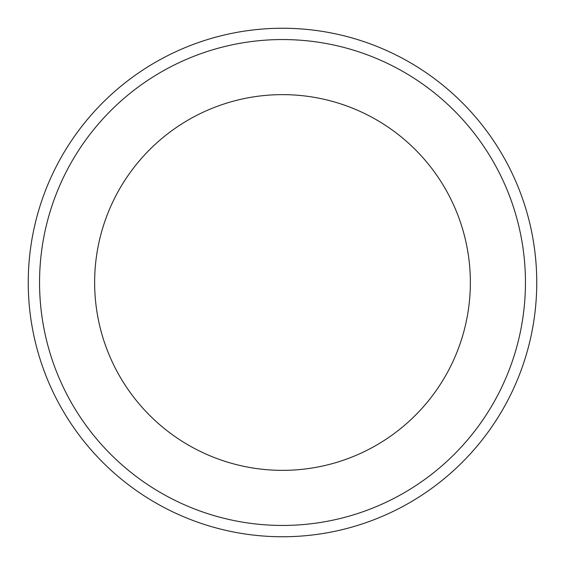 <?xml version="1.0" encoding="UTF-8"?>
<svg xmlns="http://www.w3.org/2000/svg" width="565" height="565" viewBox="0 0 565 565"><rect width="100%" height="100%" fill="white"/><g stroke="black" fill="none" stroke-linecap="round" stroke-linejoin="round"><path stroke-width="0.85" d="M282.5 470.355A187.855 187.855 0 0 0 445.192 188.569A187.855 187.855 0 0 0 119.808 188.569A187.855 187.855 0 0 0 282.5 470.355M282.5 536.75A254.25 254.25 0 0 0 502.688 155.375A254.25 254.25 0 0 0 62.312 155.375A254.25 254.25 0 0 0 282.5 536.75A254.25 254.25 0 0 0 502.688 155.375A254.25 254.25 0 0 0 62.312 155.375A254.25 254.25 0 0 0 282.5 536.75M282.5 525.45A242.95 242.95 0 0 0 492.899 161.025A242.95 242.95 0 0 0 72.101 161.025A242.95 242.95 0 0 0 282.5 525.45"/></g></svg>
